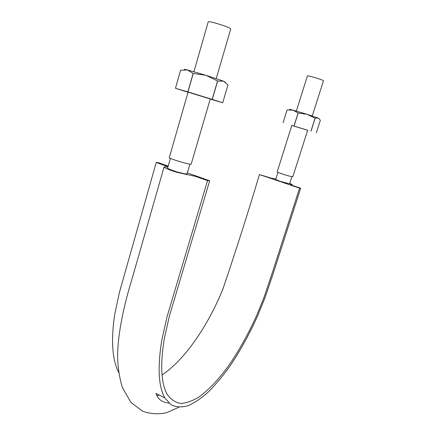 <?xml version="1.0" encoding="UTF-8"?>
<svg xmlns="http://www.w3.org/2000/svg" width="436" height="436" viewBox="0 0 436 436"><rect width="100%" height="100%" fill="white"/><g stroke="black" fill="none" stroke-linecap="round" stroke-linejoin="round"><path stroke-width="0.65" d="M167.985 166.726L156.235 162.459L158.611 162.737L168.165 166.111M187.338 172.885L209.683 180.776L207.547 180.602L167.113 316.563L161.778 340.265C157.451 367.335 158.459 386.536 164.792 397.866L171.048 404.777C176.1 407.235 181.812 407.529 188.183 405.654C194.788 402.679 201.623 398.003 208.691 391.632C215.793 384.427 222.796 376.039 229.701 366.474C239.98 351.269 249.256 334.488 257.529 316.127L265.028 297.706L273.007 274.14L300.709 188.238L291.499 185.093L290.469 184.575L292.175 184.575L289.782 183.322M167.876 167.108C167.489 167.173 165.228 166.552 164.034 167.048C164.405 167.936 169.953 170.198 177.305 172.416L195.448 176.367L207.547 180.602M300.709 188.238L299.559 188.145L259.453 174.553L271.339 178.188L275.868 179M299.559 188.145L271.813 274.26L263.965 297.494L256.706 315.348C248.694 333.142 239.713 349.389 229.767 364.087C219.657 378.312 209.52 389.185 199.356 396.716C192.756 400.837 186.586 403.082 180.836 403.453C175.446 402.619 170.896 399.594 167.195 394.378C161.069 383.435 160.099 364.905 164.274 338.783L169.419 315.926L209.683 180.776M259.453 174.553C247.697 213.782 235.544 251.855 222.998 288.779C208.163 325.518 184.962 359.711 161.996 375.009M156.235 162.459L119.464 292.234L114.657 314.65C110.88 340.532 112.237 359.836 118.723 372.562M170.405 158.301L167.593 168.089L169.288 169.212L176.716 171.844L184.608 173.811L187.055 173.86L189.905 164.11M277.955 172.373L275.721 179.458L280.19 181.36L289.58 183.818L291.902 176.689M291.837 125.372L277.176 171.893C276.56 172.373 293.036 177.479 292.823 176.738L307.685 130.211M296.338 111.082L307.402 75.984C307.211 75.079 324.144 80.169 323.468 80.818L312.252 115.922M188.085 92.094L169.332 157.521C168.4 158.546 191.486 165.418 191.213 164.04L210.277 98.896M193.927 71.711L208.179 21.98C208.016 20.247 231.799 27.751 230.709 29.081L216.218 78.6M225.259 82.153L223.45 81.145L205.983 75.308L187.306 69.924C184.641 69.27 183.73 69.171 184.581 69.629M210.228 99.065L222.709 102.749L212.272 99.386L187.845 91.892L175.468 88.263L188.036 92.263M210.261 98.961L188.069 92.16M180.569 70.261L175.468 88.263L180.569 70.261L187.306 69.924L193.137 73.417L187.845 91.892M212.272 99.386L217.651 81.025L205.983 75.308L193.137 73.417M193.252 73.45L187.96 91.931M217.548 80.987L212.163 99.354M217.651 81.025L223.45 81.145L227.974 84.966L222.709 102.749M318.847 118.303L307.058 114.287L292.954 110.134C289.531 109.218 288.67 109.087 290.387 109.747M307.663 130.293L291.809 125.454M307.674 130.244L291.826 125.405M316.285 132.871L320.367 120.26L318.204 117.943L315.065 118.238L310.928 131.149M283.117 122.712L287.101 109.981L283.106 122.707M287.101 109.981L292.954 110.134L298.082 112.989L293.989 125.96M315.065 118.238L307.058 114.287L298.082 112.989M298.17 113.017L294.071 125.982M315.135 118.26L310.999 131.171M168.89 403.098C162.138 402.423 157.816 399.196 155.919 393.414L164.792 397.866M292.175 184.575L291.951 185.262M178.749 407.284L166.775 412.641C158.802 414.522 150.785 414.064 142.714 411.273L130.964 402.466L122.451 387.669C119.649 378.661 118.042 368.774 117.633 358.016C117.339 336.445 123.328 306.933 132.261 278.152L164.034 167.048M159.429 395.174L156.96 395.583"/></g></svg>
